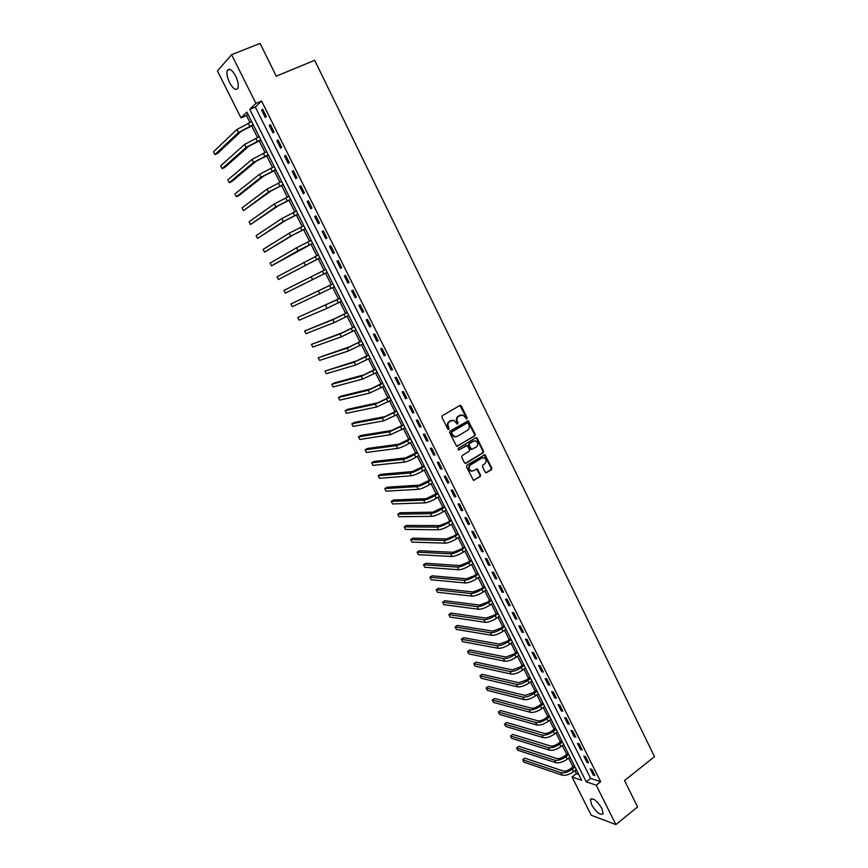<?xml version="1.0" encoding="UTF-8"?>
<svg xmlns="http://www.w3.org/2000/svg" width="868" height="868" viewBox="0 0 868 868"><rect width="100%" height="100%" fill="white"/><g stroke="black" fill="none" stroke-linecap="round" stroke-linejoin="round"><path stroke-width="1.3" d="M466.778 418.864L467.071 417.703L461.331 406.029L459.834 405.486L442.409 415.642L441.986 417.324L447.79 429.063L448.854 429.443L448.409 426.752C447.53 424.495 447.986 422.705 449.765 421.392L454.029 420.329L457.23 424.181L458.141 422.966L457.403 421.457C456.535 419.201 456.98 417.432 458.749 416.119L462.948 415.056L466.778 418.864M466.235 418.929L466.485 417.801L459.866 405.464M448.311 429.508L447.834 426.839L448.409 426.752M457.306 424.202L456.828 421.544L457.403 421.457M591.618 804.755L590.435 799.536C593.159 797.659 596.989 800.665 601.947 808.531L603.119 813.739C600.352 815.573 596.522 812.578 591.618 804.755M229.586 82.644C227.177 77.512 226.429 73.454 227.308 70.482C229.239 67.791 232.027 69.646 235.673 76.058C238.06 81.212 238.819 85.248 237.93 88.189C235.987 90.869 233.21 89.024 229.586 82.644M485.158 472.138L486.633 472.637L491.386 469.696L491.798 468.036L484.919 454.68L466.919 465.194L466.496 466.865L473.429 480.286L480.156 476.64L480.568 474.97L477.281 468.915L473.494 470.749L471.042 470.912C468.677 469.056 468.536 467.06 470.619 464.922L481.881 458.044L484.257 457.87C486.633 459.693 486.796 461.689 484.735 463.848L482.868 464.998L482.456 466.659L485.158 472.138M231.604 54.706L260.064 43.4L276.263 76.156L314.672 60.315L654.515 756.668L624.526 780.527L637.589 806.958L615.879 824.6L591.227 815.236L572.034 777.023L581.658 780.289L246.903 112.113L240.978 117.853L217.423 70.937L231.604 54.706L255.908 103.4L249.734 109.379L586.236 781.829L596.229 785.215L615.879 824.6M261.561 101.024L255.311 107.024L590.641 778.39L600.667 781.721L261.561 101.024L255.908 103.4M600.667 781.721L596.229 785.215M474.785 435.92L475.197 434.25L468.232 420.752L450.036 431.06L449.613 432.741L456.644 446.304L474.785 435.92L474.199 435.996L474.612 434.336L467.429 420.785M477.205 438.34L483.519 451.186L483.107 452.846L465.975 463.273L464.467 462.763L461.733 457.241L462.156 455.57L469.154 451.338L469.577 449.667L467.168 445.425L458.966 449.874L458.326 449.917L458.206 448.344L475.718 437.83L477.205 438.34L476.619 438.427L482.923 451.251L483.519 451.186M261.604 110.127L265.293 117.527L266.346 116.562L262.646 109.14L261.604 110.127L262.874 109.585M269.286 125.534L272.953 132.902L274.028 131.969L270.349 124.58L269.286 125.534L270.545 124.981M276.935 140.866L280.592 148.2L281.677 147.31L278.01 139.954L276.935 140.866L278.194 140.312M284.552 156.131L288.187 163.434L289.294 162.587L285.648 155.263L284.552 156.131L285.8 155.578M292.125 171.332L295.76 178.613L296.878 177.799L293.243 170.497L292.125 171.332L293.373 170.768M299.677 186.479L303.29 193.716L304.429 192.935L300.805 185.676L299.677 186.479L300.925 185.904M307.196 201.55L310.798 208.765L311.948 208.016L308.346 200.79L307.196 201.55L308.433 200.975M314.693 216.555L318.274 223.738L319.435 223.043L315.844 215.839L314.693 216.555L315.919 215.98M322.147 231.506L325.717 238.657L326.889 237.995L323.319 230.823L322.147 231.506L323.363 230.921M329.569 246.393L333.117 253.51L334.321 252.881L330.762 245.742L329.569 246.393L330.784 245.796M336.958 261.214L340.495 268.31L341.71 267.713L338.162 260.595L336.958 261.214L338.173 260.617M344.325 275.97L347.851 283.033L349.077 282.48L345.54 275.395L344.325 275.97M351.659 290.671L355.164 297.702L356.401 297.181L352.885 290.129L351.659 290.671M358.961 305.308L362.444 312.306L363.703 311.818L360.198 304.798L358.961 305.308M366.231 319.88L369.703 326.856L370.972 326.401L367.489 319.413L366.231 319.88M373.468 334.397L376.929 341.341L378.209 340.918L374.737 333.952L373.468 334.397M380.672 348.849L384.123 355.761L385.425 355.381L381.963 348.448L380.672 348.849M387.855 363.236L391.294 370.126L392.596 369.779L389.157 362.878L387.855 363.236M395.005 377.58L398.423 384.437L399.747 384.112L396.318 377.244L395.005 377.58M402.123 391.848L405.53 398.683L406.875 398.401L403.457 391.544L402.123 391.848M409.219 406.072L412.615 412.875L413.96 412.615L410.564 405.801L409.219 406.072M416.282 420.221L419.656 427.002L421.023 426.785L417.638 419.993L416.282 420.221M423.313 434.325L426.676 441.074L428.054 440.879L424.68 434.119L423.313 434.325M430.311 448.365L433.664 455.082L435.063 454.93L431.7 448.192L430.311 448.365M437.288 462.351L440.629 469.046L442.029 468.915L438.687 462.21L437.288 462.351M444.242 476.272L447.562 482.944L448.984 482.847L445.653 476.174L444.242 476.272M451.154 490.149L454.463 496.789L455.895 496.724L452.586 490.073L451.154 490.149M458.044 503.961L461.342 510.568L462.785 510.547L459.487 503.917L458.044 503.961M464.912 517.719L468.199 524.305L469.653 524.305L466.355 517.708L464.912 517.719M471.747 531.422L475.013 537.976L476.489 538.008L473.212 531.444L471.747 531.422M478.55 545.071L481.816 551.603L483.292 551.668L480.026 545.115L478.55 545.071M485.331 558.656L488.575 565.166L490.073 565.263L486.818 558.742L485.331 558.656M492.08 572.196L495.313 578.674L496.821 578.804L493.588 572.305L492.08 572.196M498.807 585.683L502.029 592.139L503.548 592.291L500.315 585.824L498.807 585.683M505.512 599.115L508.713 605.538L510.243 605.723L507.031 599.278L505.512 599.115M512.185 612.482L515.375 618.884L516.916 619.101L513.715 612.689L512.185 612.482M518.825 625.806L522.004 632.186L523.556 632.425L520.366 626.034L518.825 625.806M525.444 639.076L528.612 645.423L530.174 645.694L527.006 639.336L525.444 639.076M532.041 652.291L535.187 658.617L536.76 658.92L533.603 652.573L532.041 652.291M538.605 665.452L541.74 671.756L543.335 672.082L540.178 665.767L538.605 665.452M545.147 678.57L548.272 684.841L549.867 685.199L546.731 678.906L545.147 678.57M551.657 691.622L554.771 697.872L556.377 698.263L553.263 691.991L551.657 691.622M558.146 704.632L561.249 710.859L562.865 711.272L559.762 705.033L558.146 704.632M564.612 717.586L567.705 723.793L569.332 724.227L566.229 718.02L564.612 717.586M571.046 730.498L574.128 736.672L575.766 737.138L572.685 730.954L571.046 730.498M577.459 743.355L580.529 749.507L582.178 749.995L579.108 743.833L577.459 743.355M583.849 756.158L586.909 762.288L588.569 762.809L585.499 756.668L583.849 756.158M590.207 768.918L593.256 775.015L594.927 775.569L591.878 769.449L590.207 768.918M247.922 114.131L246.469 115.531L249.919 122.41M251.644 125.838L257.481 137.48M259.163 140.855L265 152.486M266.66 155.806L272.487 167.426M274.125 170.692L279.952 182.302M281.558 185.513L287.373 197.123M288.957 200.28L294.773 211.879M296.324 214.982L302.14 226.57M303.67 229.619L309.475 241.206M310.972 244.201L316.777 255.778M318.252 258.718L324.057 270.284M325.5 273.181L331.283 284.704M332.748 287.623L338.477 299.059M339.952 302.01L345.638 313.359M347.135 316.332L352.777 327.594M354.285 330.589L359.884 341.775M361.403 344.791L366.969 355.891M368.499 358.94L374.021 369.952M375.562 373.034L381.041 383.96M382.593 387.063L388.029 397.913M389.602 401.038L394.994 411.812M396.578 414.958L401.938 425.645M403.522 428.825L408.839 439.425M410.445 442.637L415.729 453.15M417.345 456.384L422.575 466.832M424.213 470.076L429.4 480.449M431.049 483.726L436.203 494.011M437.863 497.31L442.973 507.52M444.644 510.84L449.722 520.974M451.403 524.326L456.438 534.373M458.13 537.748L463.132 547.73M464.836 551.126L469.794 561.021M471.508 564.439L476.434 574.269M478.159 577.708L483.053 587.462M484.789 590.924L489.639 600.602M491.386 604.085L496.203 613.687M497.961 617.202L502.735 626.729M504.503 630.255L509.245 639.716M511.024 643.264L515.733 652.649M517.523 656.23L522.189 665.539M523.99 669.13L528.623 678.375M530.435 681.998L535.035 691.167M536.858 694.801L541.426 703.905M543.26 707.561L547.784 716.588M549.628 720.266L554.12 729.229M555.976 732.928L560.435 741.815M562.29 745.536L566.717 754.357M568.594 758.1L572.978 766.856M574.866 770.621L576.385 773.648L578.728 774.43M576.385 773.648L572.034 777.023M246.469 115.531L240.978 117.853M255.311 107.024L249.734 109.379M590.641 778.39L586.236 781.829M340.495 268.31L341.71 267.702M347.851 283.033L349.044 282.425M355.164 297.702L356.357 297.084M362.444 312.306L363.638 311.688M369.703 326.856L370.886 326.227M376.929 341.341L378.112 340.712M384.123 355.761L385.294 355.131M391.294 370.126L392.455 369.486M398.423 384.437L399.584 383.786M405.53 398.683L406.691 398.032M412.615 412.875L413.754 412.213M419.656 427.002L420.806 426.329M426.676 441.074L427.815 440.401M433.664 455.082L434.803 454.409M440.629 469.046L441.758 468.362M447.562 482.944L448.68 482.261M454.463 496.789L455.581 496.095M461.342 510.568L462.46 509.874M468.199 524.305L469.295 523.599M475.013 537.976L476.12 537.27M481.816 551.603L482.901 550.887M488.575 565.166L489.661 564.45M495.313 578.674L496.398 577.958M502.029 592.139L503.104 591.412M508.713 605.538L509.787 604.812M515.375 618.884L516.438 618.157M522.004 632.186L523.068 631.448M528.612 645.423L529.664 644.685M535.187 658.617L536.24 657.868M541.74 671.756L542.793 671.007M548.272 684.841L549.314 684.082M554.771 697.872L555.813 697.112M561.249 710.859L562.28 710.089M567.705 723.793L568.724 723.022M574.128 736.672L575.148 735.901M580.529 749.507L581.549 748.726M586.909 762.288L587.918 761.507M593.256 775.015L594.265 774.234M460.973 414.947L460.192 415.273M456.828 421.544C455.96 419.298 456.405 417.519 458.174 416.217L459.617 415.371M452.033 420.199L451.219 420.535M447.834 426.839C446.966 424.582 447.421 422.803 449.19 421.479L450.644 420.633M456.861 446.369L474.199 435.996M468.112 423.345L467.071 422.976L451.859 431.971L451.566 433.143L454.322 436.626L457.186 436.43L467.559 430.257C469.306 428.944 469.751 427.164 468.894 424.929L468.112 423.345M455.7 436.875L453.747 436.702L451.783 434.825L451.295 432.058L466.485 423.063M465.248 463.404L482.51 452.912L482.923 451.251M466.376 445.436L458.966 449.874M476.369 446.977C478.452 444.796 478.279 442.788 475.859 440.966L473.505 441.139L469.523 443.537L469.1 445.197L471.508 449.44L476.369 446.977M474.232 440.836L473.505 441.139M471.704 449.505L470.326 448.93L468.525 445.273L468.937 443.602L472.919 441.215M476.619 438.427L475.816 437.776M482.684 457.718L481.881 458.044M472.029 471.14L470.456 470.966C468.102 469.111 467.961 467.114 470.033 464.977L481.284 458.098M473.602 480.34L479.559 476.684L479.971 475.013L476.521 468.904M485.896 472.756L490.789 469.751L491.19 468.091L484.149 454.691M253.413 125.09L241.25 131.285L217.553 153.452L214.928 154.591L238.494 132.457L253.206 124.677M214.928 154.591L213.485 151.759L236.986 129.451L251.687 121.661M260.921 140.095L248.78 146.258L224.703 167.546L222.099 168.685L246.045 147.452L260.736 139.726M222.099 168.685L220.667 165.875L244.537 144.457L259.239 136.721M268.407 155.036L256.288 161.177L231.832 181.575L229.239 182.736L253.564 162.381L268.245 154.71M229.239 182.736L227.817 179.926L252.067 159.408L266.747 151.716M275.861 169.911L263.763 176.03L238.939 195.56L236.356 196.721L261.051 177.256L275.72 169.629M236.356 196.721L234.935 193.933L259.554 174.284L274.234 166.645M283.283 184.721L271.207 190.83L243.441 210.664L268.505 192.056L283.163 184.483M243.441 210.664L242.02 207.875L267.018 189.105L281.677 181.52M290.682 199.477L278.617 205.553L250.494 224.541L275.937 206.801L290.574 199.282M250.494 224.541L249.083 221.774L274.451 203.861L289.098 196.331M298.039 214.179L285.995 220.233L257.525 238.374L283.326 221.481L297.963 214.016M257.525 238.374L256.125 235.608L281.85 218.552L296.487 211.076M305.373 228.805L293.351 234.837L264.534 252.143L290.693 236.107L305.308 228.685M264.534 252.143L263.134 249.387L289.218 233.188L303.843 225.756M312.675 243.376L271.51 265.858L298.028 250.668L312.632 243.3M271.51 265.858L270.111 263.123L296.563 247.76L311.167 240.382M319.945 257.894L278.454 279.529L319.923 257.85M278.454 279.529L277.066 276.794L318.469 254.942M325.739 269.449L283.988 290.422L285.377 293.134L327.182 272.346M332.954 283.858L290.889 303.995L332.965 283.901M290.889 303.995L292.266 306.697L334.419 286.776M340.137 298.212L297.767 317.504L340.18 298.277M297.767 317.504L299.135 320.205L327.052 308.324L341.612 301.153M347.298 312.491L335.395 318.393L304.614 330.979L332.802 319.739L347.352 312.61M304.614 330.979L305.981 333.659L334.245 322.581L348.784 315.464M354.426 326.726L342.534 332.607L311.428 344.39L339.963 333.952L354.502 326.878M311.428 344.39L312.795 347.059L341.395 336.795L355.923 329.721M361.522 340.896L349.663 346.755L318.231 357.746L347.102 348.122L361.62 341.081M318.231 357.746L319.587 360.415L348.524 350.943L363.041 343.923M368.596 355.012L356.748 360.849L324.99 371.059L354.198 362.227L368.716 355.24M324.99 371.059L326.346 373.717L355.62 365.037L370.126 358.061M375.638 369.063L363.811 374.878L334.158 382.994L331.739 384.318L361.272 376.267L375.768 369.334M331.739 384.318L333.084 386.965L362.683 379.066L377.179 372.144M382.658 383.07L370.842 388.853L340.864 396.199L338.455 397.533L368.325 390.253L382.81 383.363M338.455 397.533L339.789 400.159L369.725 393.052L384.209 386.162M389.634 397.012L377.851 402.785L347.547 409.349L345.139 410.683L375.334 404.195L389.808 397.349M345.139 410.683L346.473 413.309L376.734 406.973L391.208 400.137M396.6 410.9L384.817 416.64L354.198 422.445L351.811 423.79L382.321 418.072L396.784 411.269M351.811 423.79L353.135 426.405L383.721 420.839L398.173 414.047M403.522 424.723L391.772 430.452L360.828 435.497L358.451 436.854L389.287 431.884L403.728 425.136M358.451 436.854L359.775 439.458L390.676 434.651L405.117 427.902M410.423 438.503L398.694 444.21L367.435 448.496L365.059 449.863L396.22 445.653C398.998 445.078 402.774 443.45 407.515 440.781L410.651 438.948M365.059 449.863L366.383 452.456L397.598 448.398C400.387 447.834 404.162 446.206 408.904 443.537L412.029 441.704M417.302 452.217L405.584 457.913L374.01 461.44L371.656 462.818L403.121 459.367C405.931 458.836 409.696 457.23 414.427 454.55L417.541 452.705M371.656 462.818L372.969 465.411L404.499 462.101C407.309 461.581 411.074 459.986 415.805 457.295L418.918 455.45M424.148 465.888L412.452 471.552L380.564 474.34L378.22 475.729L410 473.017C412.821 472.55 416.597 470.966 421.305 468.264L424.409 466.409M378.22 475.729L379.522 478.311L411.367 475.74C414.199 475.284 417.975 473.7 422.683 470.999L425.776 469.143M430.962 479.494L419.287 485.147L387.095 487.198L384.752 488.597L416.846 486.623C419.7 486.199 423.465 484.637 428.163 481.924L431.244 480.047M384.752 488.597L386.065 491.158L418.213 489.335C421.067 488.923 424.832 487.36 429.519 484.648L432.611 482.771M437.754 493.057L426.101 498.677L393.595 500.001L391.273 501.411L423.671 500.163C426.535 499.805 430.311 498.254 434.976 495.53L438.058 493.642M391.273 501.411L392.575 503.961L425.027 502.865C427.902 502.518 431.678 500.977 436.344 498.243L439.414 496.355M444.524 506.554L432.882 512.163L400.072 512.749L397.761 514.171L430.463 513.661C433.349 513.346 437.125 511.816 441.779 509.082L444.839 507.183M397.761 514.171L399.052 516.72L431.819 516.351C434.716 516.048 438.481 514.529 443.136 511.784L446.185 509.885M451.262 520.008L447.172 522.579L439.631 525.585L406.528 525.455L404.228 526.887L437.233 527.104C440.141 526.843 443.917 525.335 448.55 522.579L451.588 520.659M404.228 526.887L405.519 529.426L438.579 529.784C441.497 529.534 445.273 528.026 449.895 525.27L452.933 523.35M457.968 533.397L453.899 535.99L446.369 538.963L412.962 538.117L410.673 539.56L443.971 540.482C446.901 540.276 450.676 538.789 455.288 536.023L458.315 534.091M410.673 539.56L411.953 542.088L445.317 543.151C448.257 542.956 452.022 541.469 456.633 538.702L459.66 536.771M464.651 546.742L460.604 549.357L453.063 552.287L419.374 550.735L417.085 552.178L450.687 553.817C453.639 553.665 457.414 552.189 462.004 549.411L465.02 547.469M417.085 552.178L418.365 554.695L452.033 556.475C454.984 556.334 458.749 554.869 463.349 552.081L466.355 550.138M471.313 560.034L467.277 562.659L459.747 565.556L425.754 563.299L423.486 564.753L457.382 567.097C460.344 566.988 464.12 565.545 468.698 562.746L471.693 560.793M423.486 564.753L424.756 567.26L458.716 569.744C461.678 569.658 465.454 568.204 470.033 565.404L473.027 563.451M477.942 573.271L473.928 575.918L466.398 578.782L432.112 575.82L429.855 577.285L464.044 580.323C467.027 580.269 470.803 578.837 475.36 576.026L478.344 574.063M429.855 577.285L431.125 579.781L465.367 582.97C468.362 582.916 472.138 581.495 476.695 578.685L479.668 576.71M484.55 586.464L480.557 589.122L473.017 591.943L438.449 588.287L436.203 589.763L470.673 593.506C473.678 593.495 477.454 592.085 482 589.264L484.962 587.289M436.203 589.763L437.461 592.258L471.997 596.132C475.013 596.142 478.789 594.732 483.324 591.9L486.286 589.925M491.136 599.593L487.154 602.273L479.613 605.061L444.763 600.71L442.517 602.197L477.281 606.624C480.308 606.678 484.084 605.278 488.608 602.446L491.559 600.45M442.517 602.197L443.787 604.681L478.604 609.249C481.631 609.303 485.407 607.915 489.932 605.072L492.883 603.076M497.689 612.678L493.729 615.369L486.189 618.125L451.056 613.09L448.821 614.587L483.867 619.698C486.915 619.795 490.691 618.417 495.194 615.575L498.134 613.567M448.821 614.587L450.08 617.061L485.179 622.313C488.228 622.41 492.004 621.043 496.507 618.19L499.447 616.182M504.221 625.709L500.283 628.421L492.742 631.134L457.317 625.427L455.092 626.935L490.42 632.729C493.491 632.87 497.266 631.503 501.747 628.649L504.677 626.631M455.092 626.935L456.351 629.398L491.733 635.322C494.803 635.474 498.579 634.117 503.06 631.253L505.99 629.235M510.72 638.685L506.803 641.419L499.263 644.099L463.566 637.72L461.353 639.228L496.963 645.694C500.044 645.89 503.82 644.544 508.29 641.669L511.198 639.64M461.353 639.228L462.601 641.68L498.265 648.288C501.346 648.483 505.122 647.148 509.592 644.273L512.5 642.244M517.198 651.618L513.303 654.364L505.751 657.011L469.783 649.958L467.581 651.477L503.462 658.617C506.565 658.855 510.341 657.532 514.789 654.646L517.697 652.606M467.581 651.477L468.818 653.93L504.764 661.199C507.867 661.449 511.643 660.125 516.091 657.239L518.988 655.188M523.654 664.497L519.769 667.264L512.229 669.868L475.979 662.165L473.787 663.684L509.95 671.485C513.064 671.778 516.84 670.465 521.277 667.568L524.163 665.517M473.787 663.684L475.024 666.125L511.241 674.056C514.366 674.349 518.142 673.047 522.569 670.15L525.455 668.1M530.077 677.333L526.214 680.111L518.673 682.682L482.152 674.317L479.971 675.846L516.406 684.31C519.541 684.646 523.317 683.355 527.733 680.447L530.608 678.385M479.971 675.846L481.208 678.277L517.686 686.87C520.833 687.206 524.608 685.926 529.024 683.018L531.889 680.946M536.478 690.114L532.637 692.903L525.097 695.442L488.304 686.425L486.134 687.966L522.84 697.08C525.986 697.46 529.762 696.19 534.167 693.272L537.021 691.188M486.134 687.966L487.36 690.385L524.12 699.63C527.277 700.02 531.053 698.751 535.447 695.832L538.301 693.749M542.858 702.841L539.028 705.651C536.12 707.604 533.603 708.44 531.487 708.158L494.434 698.49L492.264 700.042L529.241 709.796C532.409 710.23 536.196 708.982 540.569 706.042L543.422 703.959M492.264 700.042L493.491 702.451L530.522 712.335C533.701 712.78 537.476 711.532 541.849 708.592L544.692 706.498M549.216 715.525L545.408 718.346C542.5 720.31 539.994 721.134 537.856 720.82L500.543 710.512L498.384 712.064L535.621 722.48C538.811 722.946 542.587 721.709 546.959 718.769L549.791 716.664M498.384 712.064L499.61 714.472L536.901 725.008C540.091 725.485 543.867 724.259 548.229 721.308L551.061 719.203M555.542 728.165L551.755 730.997C548.858 732.961 546.352 733.775 544.203 733.438L506.63 722.491L504.482 724.053L541.979 735.098C545.191 735.619 548.967 734.404 553.317 731.442L556.128 729.337M504.482 724.053L505.697 726.451L543.249 737.616C546.46 738.147 550.236 736.932 554.587 733.97L557.397 731.854M561.846 740.74L558.081 743.605C555.194 745.569 552.677 746.371 550.529 746.003L512.684 734.426L510.547 735.999L548.316 747.673C551.538 748.238 555.314 747.044 559.643 744.071L562.453 741.945M510.547 735.999L511.762 738.375L549.574 750.18C552.808 750.755 556.583 749.561 560.912 746.588L563.712 744.462M568.128 753.283L564.374 756.147C561.509 758.133 558.992 758.925 556.833 758.524L518.728 746.306L516.601 747.89L554.619 760.205C557.864 760.813 561.639 759.63 565.958 756.646L568.746 754.509M516.601 747.89L517.805 750.267L555.878 762.701C559.133 763.319 562.909 762.137 567.216 759.164L570.005 757.026M574.388 765.771L570.645 768.657C567.791 770.643 565.274 771.424 563.104 770.99L524.749 758.155L522.634 759.75L560.912 772.683C564.167 773.334 567.943 772.173 572.24 769.178L575.017 767.03M522.634 759.75L523.838 762.115L562.16 775.167C565.426 775.84 569.202 774.668 573.498 771.674L576.276 769.525M466.485 417.801L467.071 417.703M448.582 428.358L449.157 428.271M457.566 423.052L458.141 422.966M458.174 416.217L458.749 416.119M449.19 421.479L449.765 421.392M460.756 406.137L461.331 406.029M456.969 446.315L457.544 446.25M468.275 421.436L468.861 421.349M474.612 434.336L475.197 434.25M451.295 432.058L451.859 431.971M451.002 433.23L451.566 433.143M451.783 434.825L452.358 434.749M482.51 452.912L483.107 452.846M465.389 463.328L465.975 463.273M465.693 445.555L466.268 445.49M468.937 443.602L469.523 443.537M468.525 445.273L469.1 445.197M470.326 448.93L470.912 448.864M470.033 464.977L470.619 464.922M477.27 469.534L477.856 469.479M479.971 475.013L480.568 474.97M479.559 476.684L480.156 476.64M473.765 480.264L474.351 480.221M484.919 455.32L485.516 455.255M491.19 468.091L491.798 468.036M490.789 469.751L491.386 469.696M486.037 472.68L486.633 472.637M248.194 123.147L249.713 126.164M236.986 129.451L238.494 132.457M255.756 138.218L257.264 141.234M244.537 144.457L246.045 147.452M263.286 153.235L264.794 156.229M252.067 159.408L253.564 162.381M270.794 168.186L272.281 171.17M259.554 174.284L261.051 177.256M278.259 183.072L279.746 186.045M267.018 189.105L268.505 192.056M285.691 197.893L287.178 200.855M274.451 203.861L275.937 206.801M293.102 212.66L294.577 215.611M281.85 218.552L283.326 221.481M300.469 227.362L301.945 230.291M289.218 233.188L290.693 236.107M307.814 241.998L309.279 244.928M296.563 247.76L298.028 250.668M315.127 256.581L316.592 259.489M303.865 262.277L305.33 265.174M322.408 271.109L323.862 274.006M311.145 276.729L312.599 279.615M329.666 285.561L331.109 288.447M318.393 291.127L319.847 294.002M336.892 299.97L338.325 302.834M325.619 305.46L327.052 308.324M344.086 314.303L345.518 317.167M332.802 319.739L334.245 322.581M351.247 328.592L352.679 331.435M339.963 333.952L341.395 336.795M358.386 342.817L359.808 345.648M347.102 348.122L348.524 350.943M365.482 356.976L366.904 359.808M354.198 362.227L355.62 365.037M372.567 371.092L373.978 373.902M361.272 376.267L362.683 379.066M379.609 385.142L381.019 387.942M368.325 390.253L369.725 393.052M386.629 399.139L388.029 401.927M375.334 404.195L376.734 406.973M393.627 413.07L395.016 415.859M382.321 418.072L383.721 420.839M400.582 426.958L401.971 429.725M389.287 431.884L390.676 434.651M407.515 440.781L408.904 443.537M396.22 445.653L397.598 448.398M414.427 454.55L415.805 457.295M403.121 459.367L404.499 462.101M421.305 468.264L422.683 470.999M410 473.017L411.367 475.74M428.163 481.924L429.519 484.648M416.846 486.623L418.213 489.335M434.976 495.53L436.344 498.243M423.671 500.163L425.027 502.865M441.779 509.082L443.136 511.784M430.463 513.661L431.819 516.351M448.55 522.579L449.895 525.27M437.233 527.104L438.579 529.784M455.288 536.023L456.633 538.702M443.971 540.482L445.317 543.151M462.004 549.411L463.349 552.081M450.687 553.817L452.033 556.475M468.698 562.746L470.033 565.404M457.382 567.097L458.716 569.744M475.36 576.026L476.695 578.685M464.044 580.323L465.367 582.97M482 589.264L483.324 591.9M470.673 593.506L471.997 596.132M488.608 602.446L489.932 605.072M477.281 606.624L478.604 609.249M495.194 615.575L496.507 618.19M483.867 619.698L485.179 622.313M501.747 628.649L503.06 631.253M490.42 632.729L491.733 635.322M508.29 641.669L509.592 644.273M496.963 645.694L498.265 648.288M514.789 654.646L516.091 657.239M503.462 658.617L504.764 661.199M521.277 667.568L522.569 670.15M509.95 671.485L511.241 674.056M527.733 680.447L529.024 683.018M516.406 684.31L517.686 686.87M534.167 693.272L535.447 695.832M522.84 697.08L524.12 699.63M540.569 706.042L541.849 708.592M529.241 709.796L530.522 712.335M546.959 718.769L548.229 721.308M535.621 722.48L536.901 725.008M553.317 731.442L554.587 733.97M541.979 735.098L543.249 737.616M559.643 744.071L560.912 746.588M548.316 747.673L549.574 750.18M565.958 756.646L567.216 759.164M554.619 760.205L555.878 762.701M572.24 769.178L573.498 771.674M560.912 772.683L562.16 775.167M590.435 799.536L591.585 798.625M227.308 70.482L230.053 69.375M460.105 405.53L460.691 405.421M467.646 420.839L468.232 420.752M453.747 436.702L454.322 436.626M470.923 449.505L471.508 449.44M476.011 437.83L476.597 437.754M470.456 470.966L471.042 470.912M476.695 468.97L477.281 468.915M484.333 454.745L484.919 454.68"/></g></svg>

